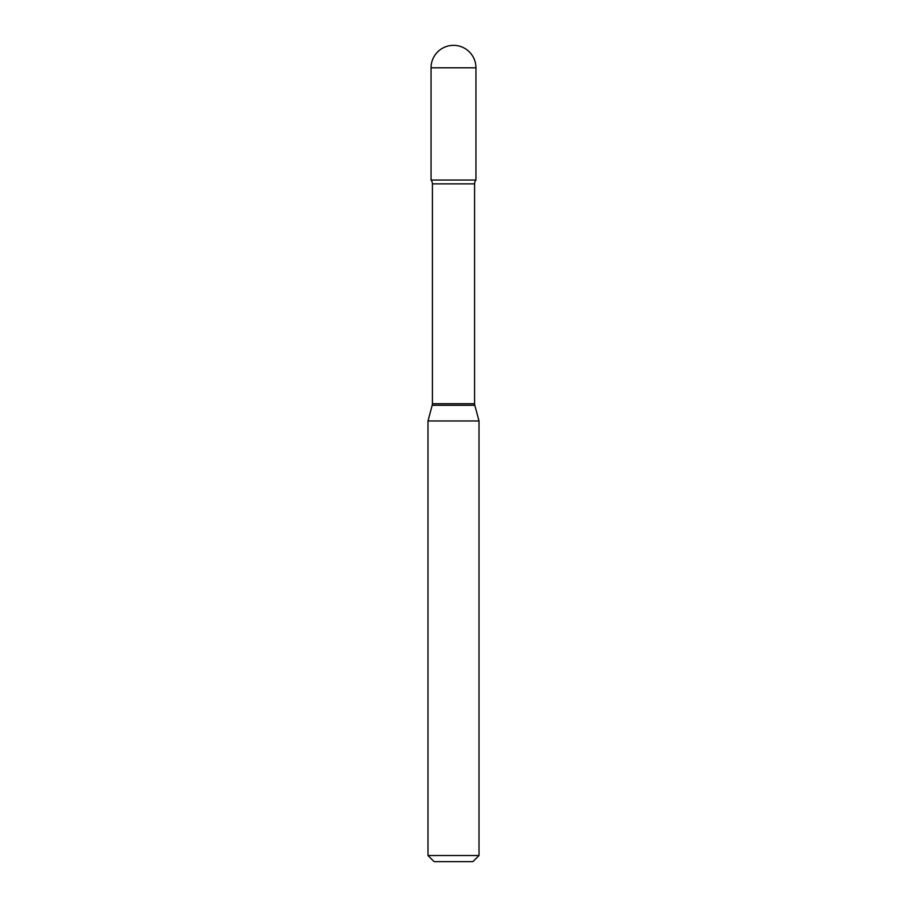 <?xml version="1.0" encoding="UTF-8"?>
<svg xmlns="http://www.w3.org/2000/svg" width="907" height="907" viewBox="0 0 907 907"><rect width="100%" height="100%" fill="white"/><g stroke="black" fill="none" stroke-linecap="round" stroke-linejoin="round"><path stroke-width="1.36" d="M427.991 420.973L479.009 420.973L474.815 405.304A6.122 6.122 0 0 1 474.599 403.717L474.599 183.872A6.122 6.122 0 0 1 475.948 180.04L475.948 67.798L431.052 67.798L431.052 180.04L475.948 180.04L431.052 180.04A6.122 6.122 0 0 1 432.401 183.872L432.401 403.717A6.122 6.122 0 0 1 432.185 405.304L427.991 420.973L427.991 855.528L479.009 855.528L472.887 861.65L434.113 861.65L427.991 855.528M479.009 420.973L479.009 855.528M474.599 183.872L432.401 183.872M474.599 403.717L432.401 403.717M474.815 405.304L432.185 405.304M475.948 67.798A22.448 22.448 0 0 0 453.5 45.35A22.448 22.448 0 0 0 431.052 67.798"/></g></svg>
